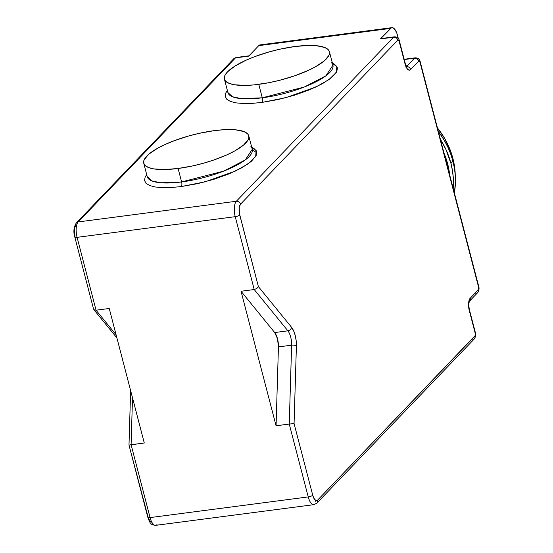 <?xml version="1.0" encoding="UTF-8"?>
<svg xmlns="http://www.w3.org/2000/svg" width="553" height="553" viewBox="0 0 553 553"><rect width="100%" height="100%" fill="white"/><g stroke="black" fill="none" stroke-linecap="round" stroke-linejoin="round"><path stroke-width="0.83" d="M331.344 62.752L336.818 66.471L336.362 72.325L329.007 79.577L316.15 86.904L285.728 97.708L261.935 102.429A3.615 1.431 82.6 0 0 262.274 97.805L304.316 87.015L325.89 75.844L332.934 65.199L329.429 51.747A54.263 15.083 165.4 0 1 258.769 84.353A54.263 15.083 165.4 0 1 224.407 79.107A54.263 15.083 165.4 0 1 295.067 46.493L308.636 45.436L316.226 45.685L324.701 47.475L328.095 49.535L329.063 50.807L329.484 53.752L328.931 55.397L324.321 60.851L315.632 66.699L307.924 70.57L294.237 75.961L279.065 80.441L268.758 82.729L254.014 84.899L245.2 85.418L234.368 84.754L229.136 83.379L225.742 81.312L224.774 80.047L224.352 77.102L224.905 75.45L227.497 71.883L234.894 66.111L245.905 60.277L254.809 56.606L269.629 51.775L279.942 49.182L295.067 46.493A54.263 15.083 165.4 0 1 329.429 51.747M250.675 146.884L256.15 150.603L255.693 156.458L248.338 163.709L235.481 171.036L205.059 181.84L181.266 186.561A3.615 1.431 82.6 0 0 181.605 181.937L223.647 171.147L245.221 159.976L252.265 149.331L248.76 135.879A54.263 15.083 165.4 0 1 178.101 168.485A54.263 15.083 165.4 0 1 143.739 163.232A54.263 15.083 165.4 0 1 214.398 130.626L223.695 129.727L235.557 129.817L244.032 131.6L247.426 133.667L248.394 134.939L248.815 137.877L248.262 139.529L243.652 144.983L234.963 150.831L227.255 154.702L213.569 160.094L203.539 163.204L193.225 165.796L178.101 168.485L164.531 169.543L153.699 168.886L148.467 167.511L145.073 165.444L144.105 164.179L143.683 161.234L144.236 159.582L148.84 154.128L157.536 148.28L165.236 144.409L174.133 140.739L188.96 135.907L199.274 133.314L214.398 130.626A54.263 15.083 165.4 0 1 248.76 135.879M446.969 164.524L447.647 163.819A75.367 65.98 -136.2 0 0 443.976 153.05L447.647 163.819L449.644 174.803A75.367 65.98 -136.2 0 0 447.647 163.819L446.969 164.524M450.937 163.384L452.955 161.282A78.989 69.153 -136.2 0 0 438.342 131.407L444.308 140.372L447.84 147.139L450.736 154.128L452.955 161.282L454.483 168.527L455.306 175.785L455.409 183.002L454.352 192.886A78.989 69.153 -136.2 0 0 452.955 161.282L450.937 163.384A78.989 69.153 43.8 0 1 453.197 188.435L453.287 177.893L452.465 170.628L450.937 163.384L445.822 149.241L440.43 139.411A78.989 69.153 43.8 0 1 450.937 163.384M452.313 158.953L452.886 158.352A75.367 65.98 -136.2 0 0 437.43 127.902L444.633 138.395L450.771 151.522L454.345 165.257L455.25 175.052A75.367 65.98 -136.2 0 0 452.886 158.352L452.313 158.953M227.373 90.498L225.818 92.939L225.182 96.333L226.709 99.187L230.331 101.393L235.91 102.858L243.237 103.529L252.023 103.39L261.935 102.429A3.615 1.431 -97.4 0 0 262.274 97.805L241.543 98.655L232.536 96.789L227.912 92.558A54.263 15.083 -14.6 0 0 262.274 97.805L258.769 84.353L262.274 97.805A54.263 15.083 -14.6 0 0 332.934 65.199M146.704 174.63L145.149 177.071L144.513 180.465L146.04 183.32L149.663 185.518L155.241 186.99L162.568 187.661L171.354 187.515L181.266 186.561A3.615 1.431 -97.4 0 0 181.605 181.937L160.875 182.787L151.868 180.921L147.243 176.684A54.263 15.083 -14.6 0 0 181.605 181.937L178.101 168.485L181.605 181.937A54.263 15.083 -14.6 0 0 252.265 149.331M151.626 522.191L150.264 521.444L148.446 518.237M415.227 57.83A6.028 2.385 82.6 0 0 414.508 58.21L404.236 59.551L414.508 58.21A3.615 3.166 43.8 0 1 418.683 61.141A2.412 0.954 -97.4 0 1 420.073 62.544L478.469 286.744A2.412 0.954 -97.4 0 1 478.248 289.827L470.181 298.24A9.65 3.816 82.6 0 0 469.29 310.572L475.131 332.989A2.412 0.954 -97.4 0 1 474.909 336.072L317.602 500.133L315.687 500.444L313.731 498.004L312.735 495.225L294.072 423.584L296.401 345.936L296.166 340.627L295.184 335.339L293.581 330.708L291.542 327.279L258.396 286.627L239.394 213.396L239.29 207.147L240.514 204.188L397.821 40.134L398.561 40.196L399.211 41.53L405.052 63.954L406.192 67.127L407.651 69.312L409.199 70.162L410.616 69.554L418.683 61.141L419.423 61.203L420.073 62.544L478.469 286.744L478.248 289.827L470.181 298.24L469.124 300.21L468.585 303.244L468.896 308.754L475.131 332.989L475.172 335.581L317.602 500.133A3.615 3.166 43.8 0 1 316.917 503.064A3.615 3.166 43.8 0 1 315.182 503.921A12.062 4.77 -97.4 0 1 313.827 504.668A12.062 4.77 -97.4 0 1 308.228 496.919L150.077 517.594A3.615 1.002 165.4 0 1 147.789 517.255A3.615 1.002 165.4 0 1 147.997 516.758L128.994 445.096L144.278 443.001L109.238 308.484L96.056 310.205L77.081 237.341L235.232 216.672L254.214 289.537L241.032 291.258L276.071 425.775L289.254 424.054L308.228 496.919L150.077 517.594L131.096 444.73L132.506 397.807L131.096 444.73L128.994 445.096L130.626 390.605M93.547 308.636L93.989 309.784L96.056 310.205L116.089 334.772L96.056 310.205L77.081 237.341A12.062 4.77 -97.4 0 1 78.194 221.926A3.615 3.166 -136.2 0 0 76.438 222.804C73.749 227.02 73.196 231.755 74.786 236.995A3.615 1.002 -14.6 0 0 77.081 237.341A3.615 1.002 165.4 0 1 74.786 236.995A3.615 1.002 165.4 0 1 74.994 236.511L74.379 230.103L74.849 227.442L75.775 225.721A3.615 3.166 43.8 0 1 76.459 222.783A3.615 3.166 43.8 0 1 78.194 221.926L235.495 57.871L248.677 56.15L258.763 45.629L390.556 28.403L380.471 38.924L393.653 37.203L236.345 201.257L78.194 221.926A12.062 4.77 82.6 0 0 77.081 237.341L235.232 216.672A12.062 4.77 -97.4 0 1 236.345 201.257L78.194 221.926L235.495 57.871L248.677 56.15L258.763 45.629L260.525 44.876M181.266 186.561L197.407 183.693L213.817 179.331L229.101 173.856L241.924 167.732L251.193 161.49L256.108 155.676L256.744 152.275L256.246 150.775L253.661 148.239L251.594 147.222M261.935 102.429L278.076 99.561L294.486 95.199L309.77 89.724L322.593 83.6L331.862 77.365L336.777 71.544L337.413 68.15L336.915 66.643L334.33 64.107L332.263 63.09M391.911 27.657L260.117 44.883A12.062 4.77 82.6 0 0 258.763 45.629L390.556 28.403A12.062 4.77 -97.4 0 1 391.911 27.657A12.062 4.77 -97.4 0 1 397.51 35.413L398.367 38.71L396.86 33.304L395.208 29.89L393.287 27.961L391.4 27.802L380.471 38.924L381.84 38.696M93.989 309.784L96.056 310.205L109.238 308.484L144.278 443.001L131.096 444.73L150.077 517.594A12.062 4.77 82.6 0 0 155.676 525.343L313.827 504.668L316.917 503.064L474.225 339.01A3.615 3.166 -136.2 0 0 474.909 336.072A3.615 3.166 43.8 0 1 474.246 338.989A3.615 3.166 43.8 0 1 472.49 339.867M249.099 55.846L248.677 56.15A6.028 2.385 -97.4 0 1 249.355 55.777L236.179 57.498A6.028 2.385 82.6 0 0 235.495 57.871A6.028 2.385 -97.4 0 1 236.214 57.491M405.764 66.996L406.96 67.231L405.259 63.471L399.418 41.053A3.615 1.002 165.4 0 1 399.211 41.53L405.052 63.954A3.615 1.002 -14.6 0 0 405.259 63.471A3.615 1.002 165.4 0 1 405.052 63.954A9.65 3.816 82.6 0 0 410.616 69.554A3.615 3.166 -136.2 0 0 406.503 66.616L414.508 58.21L406.476 66.588A3.615 3.166 43.8 0 1 410.616 69.554L418.683 61.141A3.615 3.166 -136.2 0 0 414.508 58.21A6.028 2.385 -97.4 0 1 415.192 57.837L404.167 59.275M274.696 332.553L241.032 291.258L254.214 289.537L287.878 330.832L274.696 332.553L277.502 338.754L278.436 346.904L291.618 345.183L289.254 424.054L276.071 425.775L278.436 346.904L276.071 425.775L241.032 291.258L274.696 332.553L287.878 330.832A12.062 4.77 -97.4 0 1 291.618 345.183L278.436 346.904A12.062 4.77 82.6 0 0 274.696 332.553M381.148 38.551A6.028 2.385 82.6 0 0 380.471 38.924L393.653 37.203A6.028 2.385 -97.4 0 1 394.33 36.83L381.148 38.551M233.746 58.749A3.615 3.166 43.8 0 1 235.495 57.871A3.615 3.166 -136.2 0 0 233.76 58.729L236.179 57.498M128.994 445.096L147.789 517.242A3.615 1.002 -14.6 0 0 150.077 517.594A12.062 4.77 -97.4 0 0 155.6 525.35A12.062 4.77 -97.4 0 0 157.031 524.597M478.67 286.247A3.615 1.002 165.4 0 1 478.469 286.744A3.615 1.002 -14.6 0 0 478.677 286.26L420.28 62.06A3.615 1.002 165.4 0 1 420.073 62.544A3.615 1.002 -14.6 0 0 420.273 62.047M478.677 286.26C479.416 288.396 479.05 290.567 477.564 292.758A3.615 3.166 -136.2 0 0 478.248 289.827A3.615 3.166 43.8 0 1 477.585 292.737A3.615 3.166 43.8 0 1 475.829 293.615M470.181 298.24A3.615 3.166 43.8 0 1 469.532 301.136A3.615 3.166 -136.2 0 0 470.181 298.24M477.564 292.758L469.538 301.122C468.661 303.03 468.647 306.016 469.497 310.088A3.615 1.002 165.4 0 1 469.29 310.572A3.615 1.002 -14.6 0 0 469.49 310.074M394.365 36.823A6.028 2.385 82.6 0 0 393.653 37.203A3.615 3.166 43.8 0 1 397.821 40.134A2.412 0.954 -97.4 0 1 399.211 41.53A3.615 1.002 -14.6 0 0 399.411 41.04M475.331 332.498A3.615 1.002 165.4 0 1 475.131 332.989A3.615 1.002 -14.6 0 0 475.338 332.512L469.497 310.088M240.514 204.188L397.821 40.134A3.615 3.166 -136.2 0 0 393.653 37.203L236.345 201.257A3.615 3.166 43.8 0 1 240.514 204.188A3.615 3.166 -136.2 0 0 236.345 201.257A12.062 4.77 82.6 0 0 235.232 216.672A3.615 1.002 -14.6 0 0 239.739 214.979A8.44 3.339 -97.4 0 1 240.514 204.188M258.396 286.627L239.739 214.979A3.615 1.002 165.4 0 1 235.232 216.672L254.214 289.537L256.806 288.507L258.396 286.627L256.806 288.507L254.214 289.537L287.878 330.832A3.615 2.8 -39.2 0 0 291.542 327.279L258.396 286.627M316.938 503.043A3.615 3.166 -136.2 0 0 317.602 500.133A8.44 3.339 -97.4 0 1 312.735 495.225A3.615 1.002 165.4 0 1 308.228 496.919A12.062 4.77 82.6 0 0 313.751 504.682M289.254 424.054L308.228 496.919A3.615 1.002 -14.6 0 0 312.735 495.225L294.072 423.584L289.254 424.054L294.072 423.584L296.401 345.936A15.678 6.201 82.6 0 0 291.542 327.279A3.615 2.8 140.8 0 1 287.878 330.832A12.062 4.77 -97.4 0 1 291.618 345.183A3.615 1.258 1.7 0 1 296.401 345.936A3.615 1.258 -178.3 0 0 291.618 345.183L289.254 424.054M252.306 149.517L256.792 152.939M227.912 92.558L224.407 79.107M147.243 176.684L143.739 163.232M76.459 222.783L233.76 58.729M93.581 309.141L74.786 236.995M116.911 337.931L93.823 309.611M147.789 517.242C149.282 521.355 150.312 523.428 150.879 523.449C151.183 524.375 152.787 525.004 155.676 525.343M420.28 62.06C419.851 59.309 418.158 57.906 415.192 57.837M399.418 41.053C398.99 38.302 397.296 36.892 394.33 36.83M475.338 332.512C476.078 334.648 475.711 336.812 474.225 339.01M315.97 500.569L315.175 501.398"/></g></svg>
